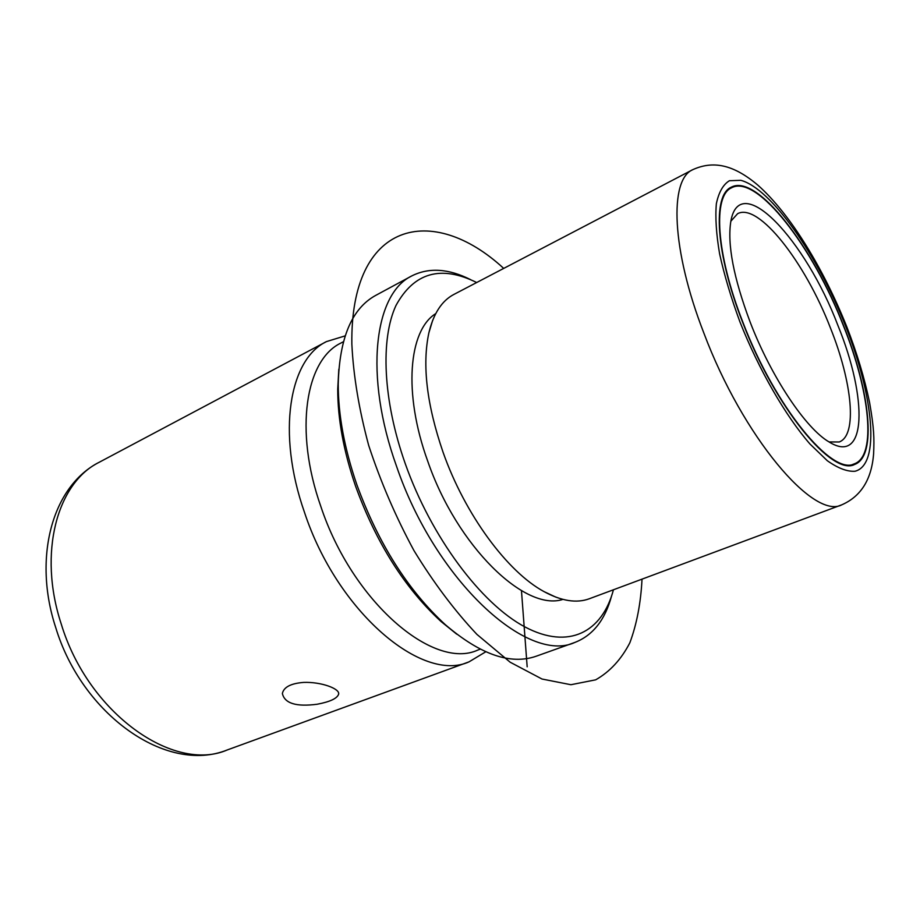 <?xml version="1.0" encoding="UTF-8"?>
<svg xmlns="http://www.w3.org/2000/svg" width="920" height="920" viewBox="0 0 920 920"><rect width="100%" height="100%" fill="white"/><g stroke="black" fill="none" stroke-linecap="round" stroke-linejoin="round"><path stroke-width="1.38" d="M303.669 682.41C321.229 681.743 340.055 688.723 338.641 694.163C337.203 698.452 330.05 701.81 317.204 704.237C296.228 706.997 284.613 703.42 282.371 693.496C283.774 687.102 290.881 683.399 303.669 682.41M742.452 321.781C774.858 407.284 832.428 476.893 854.749 464.393C877.243 456.193 870.021 391.356 843.594 325.749C813.038 246.802 756.838 173.408 731.342 187.151C712.356 194.936 715.519 253.195 742.452 321.781M846.515 326.105C823.572 269.019 790.843 214.509 757.988 185.265C733.044 164.093 712.804 160.574 692.714 169.694L453.905 294.423C441.876 300.714 433.527 313.513 428.881 332.81C422.038 364.86 426.753 404.662 443.049 452.214C464.968 514.613 507.449 571.964 544.088 591.64C561.545 601.105 576.633 603.462 589.363 598.736L841.869 504.781C861.097 496.328 871.688 479.274 873.62 453.594C874.264 438.288 874.172 428.858 869.607 402.592C864.547 378.235 856.899 352.854 846.653 326.439M435.723 313.628C408.584 330.429 403.063 393.139 427.639 460.92C456.952 546.376 525.113 611.961 562.913 599.391M476.686 282.532C440.944 264.845 414.046 272.492 395.979 305.474C380.339 339.147 382.858 400.188 405.202 463.507C431.181 537.199 481.252 603.842 525.009 626.969C568.916 650.221 602.278 631.959 613.444 589.778M470.637 279.668C448.603 268.559 429.019 267.294 411.872 275.873C374.256 293.652 363.791 375.279 396.531 466.256C435.493 580.911 527.976 664.585 575 642.379C592.859 635.386 605.026 619.988 611.512 596.183M411.872 275.873L375.578 295.469C351.877 308.499 339.422 338.031 338.226 384.077C338.226 414.978 344.413 448.477 356.799 484.564C378.281 543.409 407.79 590.122 445.326 624.68C480.332 654.615 510.611 665.125 536.153 656.236L575 642.379M338.813 369.23L337.721 389.217C337.709 419.129 343.678 451.49 355.626 486.323C376.326 543.099 404.846 588.202 441.163 621.621L456.745 634.179M343.401 341.745L341.101 342.953C305.693 359.605 293.905 430.192 320.792 506.333C352.417 601.99 433.584 670.622 477.802 650.072L480.24 649.163M485.783 651.785L469.039 661.848C422.441 683.341 337.284 612.099 304.44 512.221C276.517 432.814 289.305 359.214 326.485 341.584L345.161 335.88M829.081 441.945C866.87 465.669 867.836 398.509 837.947 325.53C805.518 239.821 739.887 169.406 730.848 221.237C727.168 244.294 733.608 277.909 750.145 322.08C771.155 376.912 805.759 428.536 829.081 441.945L839.235 441.968C857.67 435.194 852.231 382.225 830.415 327.911C805.138 262.373 758.574 202.342 737.621 213.681L730.848 221.225M843.41 325.749C812.981 247.135 757.022 174.064 731.653 187.737C712.735 195.5 715.898 253.506 742.716 321.793C774.973 406.904 832.289 476.215 854.519 463.772C876.898 455.607 869.722 391.069 843.41 325.749M521.467 590.663L527.172 666.816M503.711 268.41C432.492 202.676 350.06 220.788 351.854 344.16C353.395 375.705 358.995 409.434 368.667 445.36C380.57 481.631 395.669 516.707 413.966 550.585C433.63 582.762 454.618 610.696 476.916 634.386L510.151 662.205L542.018 679.029L570.917 684.721L595.665 679.834C609.868 671.749 621.253 659.421 629.832 642.827C636.744 624.289 640.814 603.06 642.022 579.14M845.457 325.829C817.512 255.15 771.167 188.405 740.818 180.32L729.422 180.722C723.154 184.529 718.796 192.188 716.358 203.699C715.162 217.338 716.255 234.082 719.624 253.943C724.316 275.195 731.067 297.769 739.852 321.678C758.862 369.736 785.404 415.736 809.945 443.98L827.344 460.747C838.062 468.28 847.274 471.776 855.013 471.247C880.497 464.933 873.655 396.428 845.457 325.829M692.714 169.694C669.139 179.664 671.45 249.745 703.8 332.902C742.831 437.023 813.832 520.202 841.869 504.781M227.263 749.949C166.324 774.548 81.823 714.184 55.694 627.463C32.867 558.187 51.922 486.266 99.21 462.265C57.304 482.724 37.743 552.69 61.203 623.898C88.228 713.563 173.972 773.179 227.263 749.949L469.039 661.848M338.641 694.163L338.629 693.323M432.641 320.401L428.881 332.81M555.829 597.137L544.088 591.64M441.163 621.621L445.326 624.68M337.721 389.217L338.226 384.077M99.21 462.265L326.485 341.584M727.789 189.704L731.653 187.737M850.471 465.324L854.519 463.772"/></g></svg>
